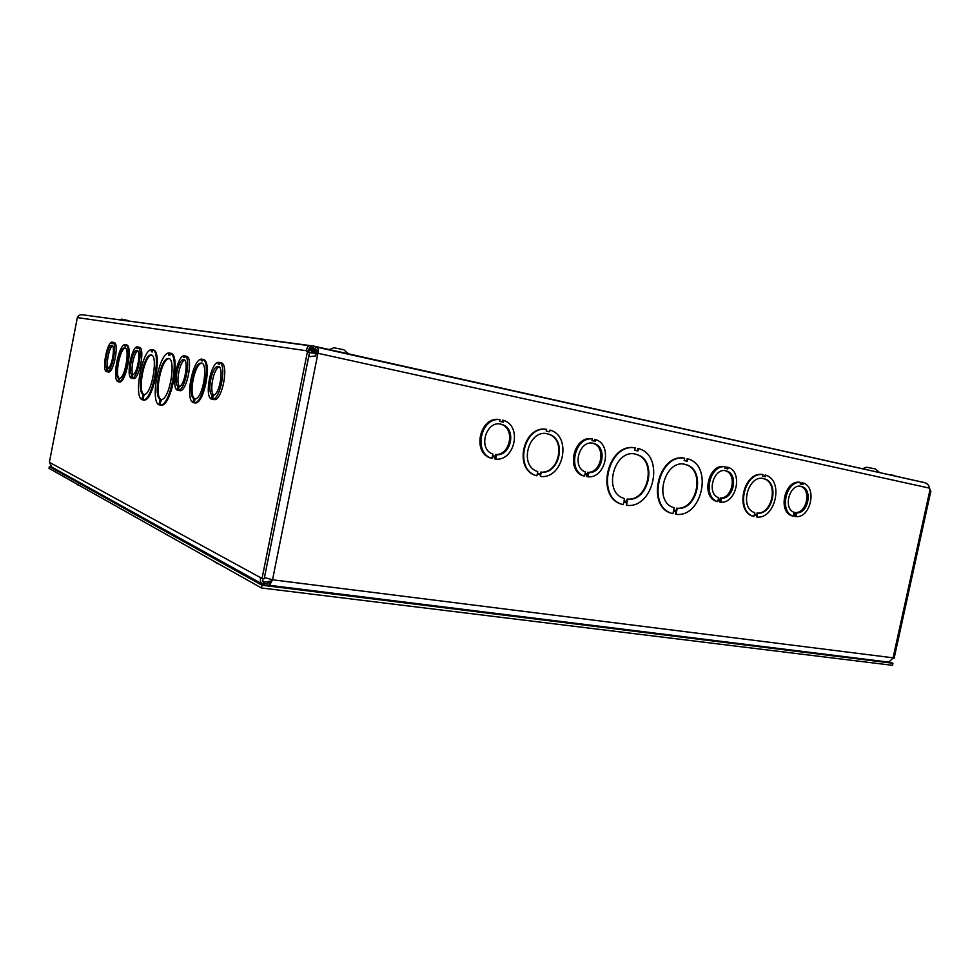 <?xml version="1.0" encoding="UTF-8"?>
<svg xmlns="http://www.w3.org/2000/svg" width="980" height="980" viewBox="0 0 980 980"><rect width="100%" height="100%" fill="white"/><g stroke="black" fill="none" stroke-linecap="round" stroke-linejoin="round"><path stroke-width="1.47" d="M924.422 482.589L313.686 346.075L313.122 348.843L315.229 349.309M310.709 348.5L311.346 348.598M351.097 354.417L357.002 355.74M889.889 474.614L894.115 475.484M866.675 467.227L875.128 468.881M313.686 346.075L84.488 315.058M333.715 347.692L343.76 349.75M121.483 319.125L128.748 320.644M309.778 345.781L83.055 314.862C80.311 314.372 78.424 315.291 77.395 317.594L77.004 319.345M260.558 577.661C260.043 580.895 260.704 583.063 262.554 584.154L51.903 467.142L49.392 462.303L262.04 578.47L264.208 578.739L309.509 352.567L307.353 352.102L306.519 350.852L308.675 351.318L309.423 352.555M218.381 362.318L219.802 362.612C226.809 365.271 220.341 399.105 212.795 399.301L212.868 397.684L211.472 397.329L211.141 398.958C204.306 395.651 210.859 362.416 218.381 362.318L218.062 363.96L219.483 364.241L219.802 362.588L221.75 362.992C228.781 365.687 222.313 399.485 214.743 399.681L214.51 399.632M185.11 355.997C191.284 358.46 185.11 390.371 178.482 390.371L178.654 388.852L177.429 388.533L177.123 390.065C171.145 387.088 177.257 355.924 183.873 355.765L183.566 357.296L184.816 357.541L185.11 355.997L186.96 356.377C193.146 358.839 186.984 390.738 180.32 390.738L180.21 390.714M111.953 342.094L114.489 342.596C119.058 344.593 113.68 372.241 108.756 372.082L107.138 371.763L107.396 370.452L106.489 370.22L106.232 371.53C101.847 369.178 107.053 342.363 111.953 342.094L111.696 343.404L112.614 343.588L112.872 342.265C117.416 344.262 112.038 371.91 107.138 371.763M125.979 344.752L126.812 344.923C132.864 347.043 126.126 382.286 119.707 382.029L118.053 380.265L117.796 381.624C111.941 378.868 118.629 344.495 125.011 344.568L124.742 345.928L125.71 346.112L125.979 344.752C132.018 346.871 125.281 382.127 118.874 381.869L118.739 381.882M118.874 380.497L118.629 381.784L117.796 381.624M125.011 344.568L125.832 344.74L125.575 346.087M143.84 400.134L142.958 399.975L143.374 397.843L142.308 397.525L141.904 399.644C133.378 396.091 142.394 349.346 151.557 349.627L151.263 351.747L152.353 351.955L152.77 349.823L153.64 350.007C162.46 352.359 153.59 400.183 144.354 400.11L143.852 400.012M143.166 397.782L142.774 399.816L141.904 399.644M151.679 349.615L152.549 349.799L152.133 351.918M307.353 352.102L262.04 578.47M170.287 353.155C179.732 355.63 170.618 405.046 160.72 405.108L160.095 405.144L160.524 402.939L159.385 402.609L158.956 404.801C149.817 401.016 159.103 352.751 168.952 352.947L168.695 355.14L169.859 355.36L170.287 353.155L171.182 353.339C180.639 355.813 171.537 405.218 161.627 405.279L161.026 405.169M160.267 402.866L159.85 404.973L158.956 404.801M169.124 352.935L170.018 353.119L169.589 355.311M202.836 359.366C211.055 362 203.448 402.633 194.702 402.805L194.579 401.261L193.268 400.906L192.962 402.486C184.951 398.946 192.717 359.072 201.427 359.121L201.194 360.701L202.517 360.946L202.836 359.366L203.779 359.562C212.011 362.196 204.404 402.817 195.645 402.988L195.228 402.915M194.199 401.163L193.905 402.67L192.962 402.486M201.513 359.109L202.456 359.305L202.137 360.873M138.131 347.067L139.834 347.422C144.942 349.578 139.246 378.807 133.746 378.611L132.031 378.28L132.312 376.884L131.296 376.626L131.026 378.011C126.114 375.45 131.638 347.116 137.102 346.871L136.833 348.268L137.849 348.464L138.131 347.067C143.227 349.223 137.531 378.476 132.043 378.28L133.746 378.611M195.204 403.025L194.261 402.841M193.746 398.505C187.327 395.308 193.709 363.066 200.753 363.09C208.912 361.191 203.191 398.517 195.253 398.836L194.738 400.452L193.428 400.085L193.746 398.505L194.689 398.688L194.75 400.379M194.371 400.269L193.428 400.085M201.88 363.274L201.696 363.286C194.64 363.249 188.27 395.491 194.689 398.688M160.989 405.316L160.095 405.144M160.046 399.215C153.003 395.945 160.316 358.398 167.984 358.533C176.755 356.5 170.018 399.313 161.516 399.522L160.757 401.751L159.618 401.408L160.046 399.215L160.941 399.387L160.781 401.665M160.512 401.579L159.618 401.408M169.062 358.704L168.879 358.717C161.21 358.57 153.897 396.104 160.941 399.387M930.914 491.605L929.518 488.163C928.967 485.051 927.105 483.165 923.907 482.503L317.116 347.238M623.219 504.7L621.406 504.161C595.081 496.652 607.6 442.948 634.562 447.738L635.187 447.86L634.673 450.273L637.931 450.959L638.629 448.607C665.261 455.59 653.721 509.184 626.49 505.288L626.992 502.887L623.721 502.299L623.219 504.7L621.982 504.308C595.681 496.811 608.2 443.058 635.187 447.86M801.64 484.267L801.959 482.785L803.306 483.042C817.283 487.342 810.644 518.053 796.066 516.619L796.385 515.125L793.592 514.586L793.273 516.093C779.063 512.075 785.813 480.702 800.525 482.466L800.195 483.973L802.975 484.549L803.306 483.042M793.273 516.093L791.938 515.786C777.74 511.768 784.478 480.445 799.178 482.197L800.525 482.466M796.066 516.619L794.731 516.313L795.037 514.868M717.715 501.625L716.429 501.331C701.117 497.056 708.038 464.508 723.865 466.455L725.163 466.713L724.833 468.269L727.834 468.893L728.164 467.338C743.232 471.919 736.421 503.794 720.729 502.201L721.06 500.645L718.046 500.07L717.715 501.625C702.391 497.35 709.324 464.765 725.163 466.713M726.535 468.624L726.866 467.08L728.164 467.338M720.729 502.201L719.43 501.907L719.761 500.4M490.87 458.113L490.613 458.052C471.956 452.662 479.563 416.868 498.857 419.416L499.984 419.636L499.629 421.363L503.316 422.135L503.671 420.408C522.254 425.871 514.929 461.237 495.684 459.118L496.039 457.391L492.34 456.68L491.727 458.334C473.058 452.932 480.678 417.088 499.984 419.636M502.177 421.902L502.532 420.187L503.671 420.408M495.684 459.118L494.557 458.848L494.9 457.17M540.433 476.476L540.788 474.786L537.236 474.124L536.893 475.815L536.183 475.582C514.059 469.2 523.749 425.822 546.546 429.35L546.191 431.053L549.719 431.788L550.074 430.085C572.394 436.161 563.365 479.416 540.433 476.476L540.201 474.675M536.893 475.815L535.607 475.447C513.495 469.065 523.173 425.7 545.958 429.24L546.546 429.35M549.131 431.666L550.074 430.085M626.49 505.288L626.379 502.777M637.319 450.825L637.821 448.424L638.446 448.546M676.029 514.292L676.519 511.94L673.395 511.376L672.905 513.728L671.851 513.398C646.641 506.354 658.842 453.642 684.677 458.211L684.175 460.563L687.286 461.213L687.886 458.897C713.379 465.476 702.084 517.991 676.029 514.292L675.392 514.133L675.882 511.83M672.905 513.728L671.227 513.238C646.016 506.195 658.217 453.52 684.04 458.089L684.677 458.211M686.649 461.078L687.152 458.738L687.789 458.861M756.793 517.048L757.124 515.517L754.233 514.978L753.718 516.448C735.343 511.585 744.028 471.797 762.893 474.59L762.562 476.121L765.441 476.721L765.772 475.19C783.976 480.261 775.56 519.339 756.793 517.048L756.462 515.394M753.902 516.509L753.069 516.288C734.694 511.425 743.379 471.662 762.232 474.455L762.893 474.59M764.78 476.586L765.111 475.055L765.772 475.19M584.57 476.133L583.321 475.839C565.999 471.013 573.263 436.418 591.148 438.709L592.349 438.942L592.006 440.608L595.399 441.319L595.742 439.653C612.843 444.749 605.726 478.693 587.976 476.795L588.331 475.129L584.913 474.479L584.509 476.121C567.175 471.294 574.452 436.651 592.349 438.942M594.199 441.061L594.542 439.42L595.742 439.653M587.976 476.795L586.787 476.501L587.118 474.896M754.723 512.663C738.565 508.008 748.671 472.997 764.473 478.877C779.455 482.626 773.036 514.708 757.614 513.214L757.283 514.745L754.392 514.194L754.723 512.663M757.283 514.745L756.964 513.055C772.375 514.561 778.794 482.491 763.812 478.742L763.151 478.559M757.614 513.214L756.964 513.055M754.404 514.169L756.634 514.586M674.167 507.75L673.75 507.616C652.374 501.515 665.494 456.95 686.343 464.79C706.164 469.935 697.625 510.788 677.29 508.326L676.788 510.678L673.664 510.102L674.167 507.75M676.788 510.678L676.163 510.519L676.666 508.167C696.988 510.629 705.514 469.8 685.706 464.655L684.628 464.361M677.29 508.326L676.666 508.167M673.677 510.053L676.163 510.519M77.395 317.594L306.519 350.754C306.875 347.006 308.357 345.401 310.991 345.952L313.135 349.284L311.101 350.154L310.366 348.231L309.153 348.537L308.675 351.318M313.135 349.284L314.997 352.347L312.841 352.653L311.101 350.154L308.602 349.799M316.038 350.203L314.997 352.347M313.208 350.068L315.266 349.738M317.116 352.482L314.997 351.991M271.582 579.658L269.684 583.027L268.006 582.463L267.552 584.754L268.52 585.28L269.574 585.33L272.538 579.793L894.201 657.96M316.54 352.984L315.474 355.863L316.062 352.947L317.961 353.29C318.524 349.713 318.12 347.655 316.748 347.104L315.107 348.059L315.291 349.995L317.104 350.705M309.509 352.579L315.94 353.523M315.291 349.995L316.283 349.431L317.018 353.082M262.554 584.154L267.736 583.835M271.142 581.103L264.429 582.157L263.963 584.448M262.971 581.361L264.429 582.157L263.093 581.557L262.628 578.543M268.006 582.463L270.676 582.034M929.983 489.767L893.001 658.205L888.701 662.113L886.925 661.953M49.417 462.119L77.285 317.863M264.453 577.538L272.538 579.793L317.961 353.29L929.518 488.163M315.952 355.899L308.663 356.757M142.958 394.266C136.392 391.167 143.484 354.809 150.626 355.017C158.785 353.143 152.169 394.462 144.268 394.548L143.607 396.692L142.541 396.386L142.958 394.266L143.827 394.426L143.411 396.545L142.541 396.386M152.77 349.823C161.578 352.175 152.709 400.012 143.484 399.95L142.958 399.975M151.618 355.189L151.496 355.201C144.342 354.981 137.249 391.326 143.827 394.426M118.458 378.231C113.754 375.683 119.315 347.68 124.485 347.949C130.45 346.626 125.146 378.574 119.413 378.476L119.144 379.836L118.188 379.579L118.458 378.231L119.291 378.39L119.021 379.738L118.188 379.579M125.256 348.133C120.087 348.047 114.599 375.867 119.291 378.39M624.505 498.587L623.966 498.404C601.61 491.899 615.232 446.378 637.049 454.634C657.739 460.098 649.03 501.797 627.776 499.188L627.274 501.589L624.003 500.988L624.505 498.587M624.003 500.952L626.661 501.429L627.163 499.028C648.405 501.638 657.115 459.975 636.424 454.512L635.187 454.169M627.776 499.188L627.163 499.028M537.775 471.564L537.567 471.49C517.746 465.623 529.519 426.888 548.886 434.25C566.991 439.126 559.972 474.21 541.315 472.225L540.96 473.916L537.42 473.254L537.775 471.564M537.432 473.218L540.384 473.781L540.74 472.091C559.384 474.075 566.403 439.003 548.298 434.128L547.073 433.797M793.776 513.765L795.221 514.035L795.539 512.54C807.005 513.202 811.563 489.045 800.464 486.313L800.415 486.301M793.763 513.802L794.082 512.307C782.346 508.302 790.174 482.246 801.799 486.582C812.91 489.314 808.353 513.495 796.875 512.846L796.556 514.341L793.763 513.802M795.539 512.54L796.875 512.846M795.221 514.035L796.556 514.341M718.23 499.212L719.945 499.543L720.276 497.975C732.575 498.747 737.242 473.769 725.347 470.768L726.645 471.025C738.553 474.026 733.873 499.041 721.562 498.281L721.231 499.837L718.217 499.249L718.561 497.693C705.857 493.43 714.089 466.321 726.645 471.025M720.276 497.975L721.562 498.281M719.945 499.543L721.231 499.837M587.657 472.323L588.858 472.605L588.502 474.271L585.097 473.61L587.314 473.989L587.657 472.323C601.475 473.303 606.387 446.892 593.023 443.364L592.545 443.23M585.097 473.61L585.452 471.956C570.948 467.203 579.94 438.195 594.235 443.609C607.6 447.137 602.688 473.585 588.858 472.605M587.314 473.989L588.502 474.271M492.536 455.725L495.096 456.227L495.464 454.5C510.372 455.614 515.468 428.26 501.05 424.328L500.315 424.12M492.524 455.786L492.879 454.046C477.04 448.95 486.619 418.595 502.177 424.56C516.607 428.493 511.511 455.884 496.578 454.769L496.223 456.496L492.524 455.786M495.464 454.5L496.578 454.769M495.096 456.227L496.223 456.496M490.858 458.138L491.985 458.42M219.238 366.937C213.603 368.162 209.01 391.792 213.75 395.099M211.631 396.471L211.962 394.842C206.817 391.853 211.974 366.447 217.732 366.434C224.518 364.842 219.961 394.891 213.358 395.197L213.04 396.839L211.631 396.471L213.052 396.753M213.567 395.148L211.962 394.842M212.562 399.24L211.141 398.958M214.485 399.705L212.55 399.326M184.632 360.113C179.72 361.534 175.53 383.192 179.524 386.39M177.588 387.737L177.882 386.206C173.362 383.474 178.25 359.501 183.309 359.599C189.214 358.251 184.877 386.145 179.12 386.512L178.813 388.055L177.588 387.737L178.826 387.982M179.279 386.475L177.882 386.206M178.372 390.31L177.123 390.065M185.11 356.022L183.873 355.765M180.198 390.751L178.348 390.383M137.739 350.889C133.733 352.531 130.071 371.518 133.17 374.593M131.442 375.904L131.712 374.507C127.988 372.118 132.459 350.142 136.637 350.338C141.475 349.248 137.457 374.323 132.717 374.764L132.447 376.161L131.442 375.904L132.459 376.099M132.839 374.728L131.712 374.507M132.055 378.219L131.026 378.011M138.119 347.079L137.102 346.871M112.529 345.928C108.976 347.68 105.595 365.246 108.241 368.235M106.624 369.534L106.881 368.211C103.549 365.993 107.788 345.119 111.536 345.364C115.836 344.397 112.014 367.978 107.788 368.443L107.531 369.766L106.624 369.534L107.531 369.717M107.886 368.419L106.881 368.211M107.151 371.714L106.232 371.53M74.345 479.6L73.402 479.085M211.68 555.893L209.965 554.95M51.56 466.946L49.343 466.59L261.966 585.219L892.952 663.264L889.203 662.014M892.952 663.264L892.498 665.322L261.415 587.963L49 468.354L49.343 466.59M261.966 585.219L261.415 587.963M78.02 484.867L78.804 485.296M79.466 485.504L77.371 484.671M218.944 564.051L217.928 563.733M217.193 563.304L216.286 563.01M306.519 350.754L308.651 351.257M313.122 349.358L315.254 349.664M866.663 467.288L862.743 468.563M875.054 468.82L879.281 472.25M333.678 347.876L329.329 349.566M343.6 349.603L348.513 353.841M121.483 319.174L119.805 319.713M195.645 402.988L194.702 402.805M201.696 363.286L200.753 363.09M161.627 405.279L160.72 405.108M168.879 358.717L167.984 358.533M753.069 516.288L753.718 516.448M763.812 478.742L764.473 478.877M671.227 513.238L671.851 513.398M685.706 464.655L686.343 464.79M311.101 349.529L310.672 347.177L309.153 348.537M313.11 349.505L313.233 351.232L314.2 350.338M314.96 352.237L315.829 351.208M930.804 491.25L894.128 658.278M310.354 348.231L309.251 348.072M308.921 352.09L312.841 352.665M312.828 350.301L313.49 350.399M264.233 583.161L263.473 583.21L263.093 581.557M269.574 585.33L888.701 662.113M144.354 400.11L143.484 399.95M151.496 355.201L150.626 355.017M119.707 382.029L118.874 381.869M125.22 348.108L124.485 347.949M636.424 454.512L637.049 454.634M621.369 504.149L621.982 504.308M800.464 486.313L801.799 486.582M593.023 443.364L594.235 443.609M583.321 475.839L584.509 476.121M501.05 424.328L502.177 424.56M490.613 458.052L491.727 458.334M218.871 366.667L217.732 366.434M214.743 399.681L212.795 399.301M184.203 359.783L183.309 359.599M180.32 390.738L178.482 390.371M137.274 350.473L136.637 350.338M75.877 483.483L78.082 485.076M214.363 561.479L217.021 563.451M218.197 563.855L218.81 563.978"/></g></svg>
